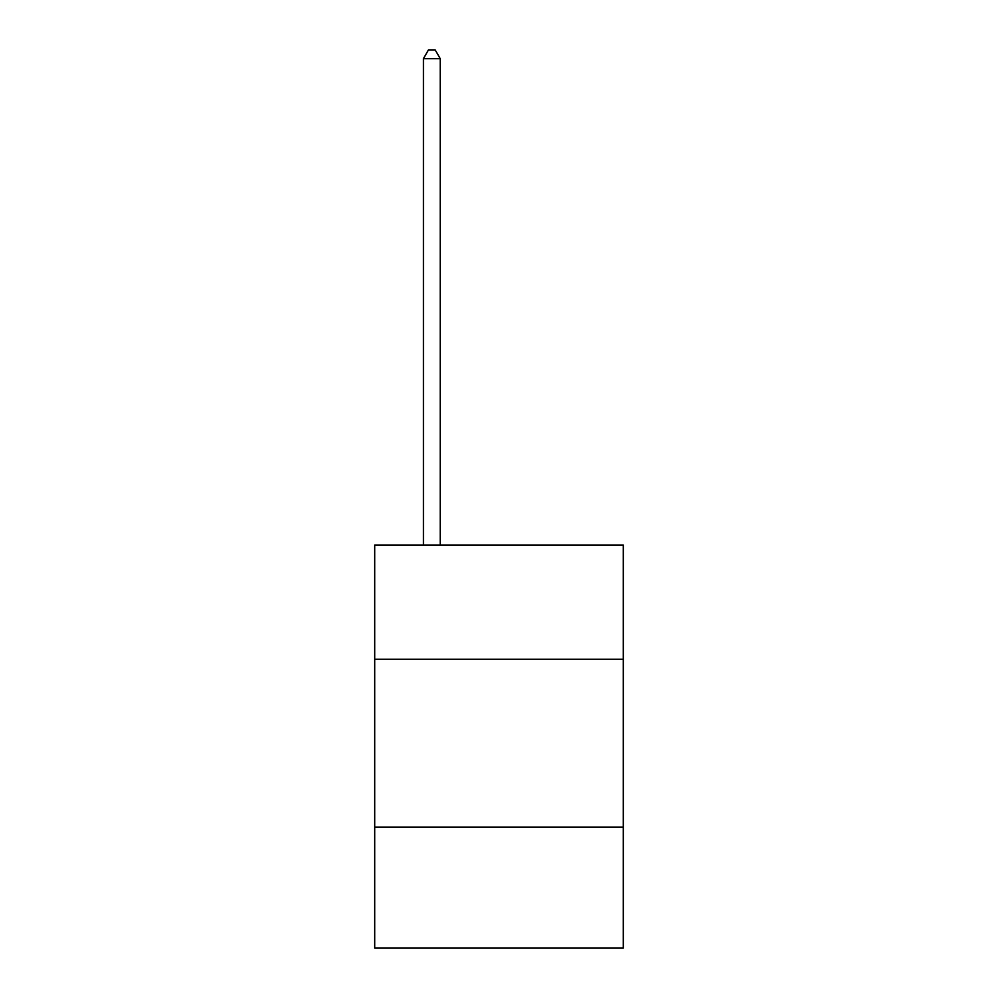 <?xml version="1.0" encoding="UTF-8"?>
<svg xmlns="http://www.w3.org/2000/svg" width="998" height="998" viewBox="0 0 998 998"><rect width="100%" height="100%" fill="white"/><g stroke="black" fill="none" stroke-linecap="round" stroke-linejoin="round"><path stroke-width="1.5" d="M623.288 659.229L623.288 545.02L374.712 545.02L374.712 659.229L623.288 659.229L623.288 948.1L374.712 948.1L374.712 659.229M623.288 827.18L374.712 827.18M440.218 545.02L440.218 58.633L423.426 58.633L423.426 545.02M423.426 58.633L428.466 49.9L435.178 49.9L440.218 58.633"/></g></svg>

